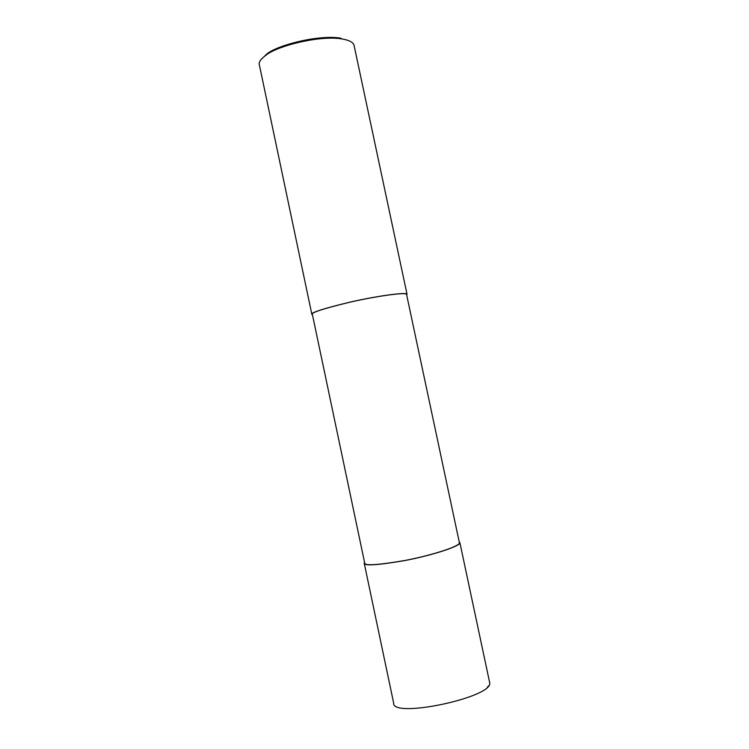 <?xml version="1.0" encoding="UTF-8"?>
<svg xmlns="http://www.w3.org/2000/svg" width="749" height="749" viewBox="0 0 749 749"><rect width="100%" height="100%" fill="white"/><g stroke="black" fill="none" stroke-linecap="round" stroke-linejoin="round"><path stroke-width="1.12" d="M459.193 541.789L459.895 542.735C460.551 546.208 431.293 555.599 404.207 560.673C377.019 565.27 363.686 566.066 364.192 563.079L364.538 562.302M459.418 542.838C460.064 546.274 431.096 555.561 404.282 560.589C377.374 565.139 364.173 565.935 364.679 562.976L312.361 314.337C310.891 312.679 323.325 308.654 349.671 302.24C376.092 296.164 405.949 291.979 406.538 294.32L459.418 542.838M406.698 295.04L407.016 294.217C406.426 291.848 376.27 296.08 349.577 302.221C322.959 308.691 310.395 312.764 311.874 314.44L312.455 314.805M407.016 294.217L354.005 45.099C352.994 42.159 348.95 40.1 341.881 38.929C319.757 35.156 277.701 45.801 266.195 55.023C260.577 59.124 258.33 62.523 259.435 65.2L311.874 314.44M341.881 38.929L340.729 38.162C319.149 34.473 278.216 44.837 266.99 53.834L261.148 59.443M489.5 681.862L489.668 682.629C493.956 697.197 391.68 718.937 393.646 703.039L364.192 563.079M459.895 542.735L489.668 682.629C490.127 684.24 489.406 685.663 487.496 686.899M266.195 55.023L266.99 53.834"/></g></svg>
